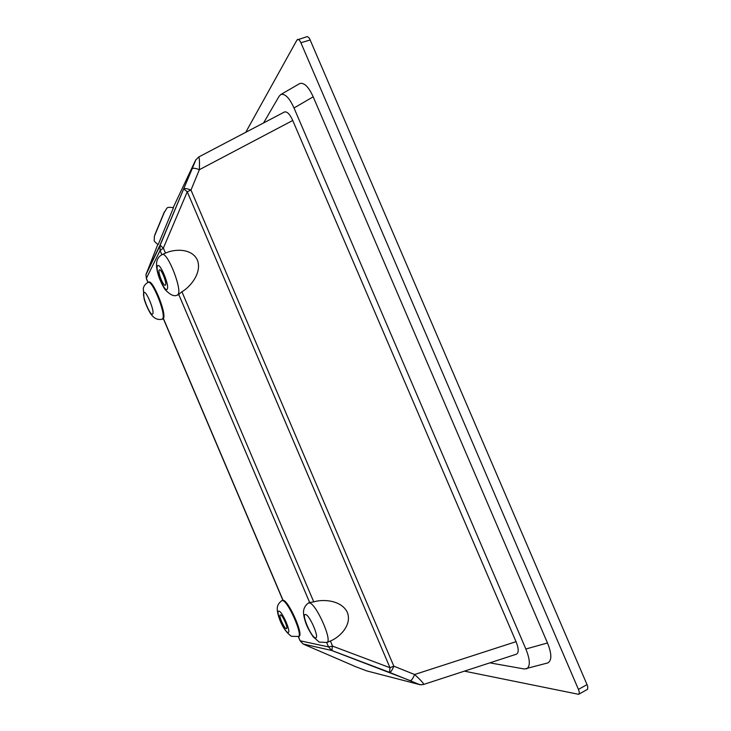 <?xml version="1.0" encoding="UTF-8"?>
<svg xmlns="http://www.w3.org/2000/svg" width="731" height="731" viewBox="0 0 731 731"><rect width="100%" height="100%" fill="white"/><g stroke="black" fill="none" stroke-linecap="round" stroke-linejoin="round"><path stroke-width="1.1" d="M163.159 214.74L155.694 232.714L163.159 214.74M158.517 243.77L173.485 207.705C165.663 206.727 167.719 207.567 164.365 212.218L154.36 236.341L154.241 240.216C153.684 240.636 154.954 242.116 158.051 244.657L158.517 243.77M198.668 157.01L198.722 156.982C199.426 157.476 199.645 161.715 199.371 169.693L190.983 190.051L393.826 666.169L414.605 674.512C420.919 680.25 423.907 683.567 423.587 684.463L423.523 684.481M284.377 112.035L284.533 111.953C287.192 111.414 289.933 114.255 292.738 120.478L516.031 641.672L414.605 674.512C413.015 678.432 411.58 680.479 410.283 680.662L332.358 650.754C331.865 650.234 331.929 648.689 332.55 646.113L389.988 667.714L389.55 672.365L418.47 684.106C420.179 684.481 418.214 685.075 423.587 684.463L516.388 654.199M280.476 614.899L280.256 614.926C278.42 615.392 284.24 628.587 286.314 628.66L286.552 628.642C288.407 628.194 282.486 614.826 280.476 614.899M159.166 270.123C157.704 272.261 163.351 286.369 165.224 285.264L165.498 285.008C167.034 283.034 161.332 268.706 159.459 269.849L159.166 270.123M148.64 282.148L148.695 282.12C152.843 279.151 166.878 313.891 163.397 318.46L283.016 600.224C288.553 600.178 304.114 635.486 298.952 636.427L298.897 636.445M283.016 600.224L282.294 600.562C287.63 599.996 303.493 635.705 298.303 636.674L298.239 636.692M328.374 641.873L330.385 641.014L332.55 646.113L328.539 646.926L326.666 642.531M303.091 644.002L331.71 650.462L389.596 672.374C390.82 672.154 392.227 670.089 393.826 666.169L389.988 667.714L187.255 191.76L190.983 190.051C187.182 188.552 184.779 188.205 183.783 189.009L187.255 191.76L163.36 248.092L165.498 253.118C174.051 248.96 191.741 247.91 197.379 260.072C202.268 272.626 190.27 287.082 181.918 291.751L313.754 601.878C322.892 598.936 341.633 600.096 347.362 612.468C352.296 625.124 339.312 637.551 330.385 641.014M313.754 601.878L309.67 602.527L178.711 294.401L177.953 294.922M178.711 294.401L181.918 291.751M308.975 602.728L309.67 602.527M516.031 641.672C518.727 648.37 518.9 652.527 516.552 654.154M263.553 122.963L279.105 96.273L280.859 94.491L299.783 83.526C304.197 82.411 308.665 86.834 313.188 96.812L547.482 642.978C551.804 653.752 551.932 660.395 547.866 662.916L547.519 663.017M547.866 662.916L524.456 669.011L489.843 662.862M526.576 668.902C530.441 666.444 530.203 659.81 525.863 649.009L547.482 642.978M313.188 96.812L294.008 107.987L525.863 649.009M294.008 107.987C289.485 97.972 285.099 93.477 280.859 94.491M245.735 132.311L296.96 40.022L307.312 36.55L309.377 38.186L587.039 684.636L587.761 686.528L587.578 689.306L578.632 694.322C579.537 693.637 579.473 691.983 578.431 689.379L587.039 684.636M464.432 671.149L578.632 694.322M310.227 39.958L300.898 42.745L578.431 689.379M300.898 42.745C299.801 40.342 298.723 39.218 297.663 39.392M165.498 253.118L164.183 253.684M161.862 254.754L160.08 250.569L163.36 248.092L159.998 245.205L192.152 168.751C193.176 167.883 195.588 168.194 199.371 169.693L292.738 120.478M192.098 168.852L195.972 159.596M146.173 273.76L159.998 245.205L160.08 250.569L146.364 278.356L148.091 282.404C152.249 279.434 166.376 314.677 162.657 318.753L162.017 319.246M154.716 235.163L164.356 211.844L154.716 235.163M298.467 636.61L300.066 640.731L303.155 644.038L355.842 666.754L366.715 670.894L418.315 684.271L410.237 680.652M418.534 684.317L421.467 684.81M162.136 254.616L162.218 254.58C167.235 251.162 182.448 289.54 178.062 294.474L177.222 295.114M167.216 289.074C169.839 285.629 159.413 261.095 157.448 266.066C155.045 269.84 165.115 293.551 167.216 289.074M148.009 282.44L148.064 282.413C145.506 283.729 143.916 285.73 143.285 288.407L144.062 298.568C145.231 303.447 149.133 311.863 151.079 314.284C154.113 318.506 157.786 320.16 162.081 319.228L163.424 318.862M152.715 313.873C154.926 311.05 145.414 288.654 143.797 292.848C141.768 295.954 150.979 317.656 152.715 313.873M287.904 632.416C291.879 633.704 282.257 611.052 278.876 611.143C275.121 610.221 284.432 632.169 287.904 632.416M308.318 603.112L309.158 602.929C315.554 602.326 332.989 641.197 326.858 642.458L326.775 642.485M315.381 637.825C320.123 639.314 309.56 614.46 305.485 614.524C301.008 613.464 311.196 637.469 315.381 637.825M157.768 244.529L145.944 274.664L159.605 246.548L195.807 159.906L198.722 156.982L284.533 111.953M195.204 160.957L173.21 207.586M300.249 640.804L328.539 646.926L331.71 650.462L303.155 644.038L300.249 640.804M281.654 600.708L281.718 600.672C277.186 604.491 276.135 607.306 278.429 615.895C281.444 625.526 285.784 632.342 291.45 636.326L298.952 636.427M146.364 278.356L145.944 274.664L146.364 278.356M146.401 278.776L147.964 282.458M298.339 636.655L299.993 640.548M164.539 253.529L162.218 254.58C159.367 256.042 157.585 258.253 156.882 261.223C156.169 264.485 156.507 268.661 157.914 273.741C159.221 278.913 163.15 287.064 165.233 289.704C170.25 294.986 174.27 296.786 177.304 295.096L178.035 294.904M328.667 641.763L326.858 642.458L319.246 642.101L313.252 636.884C309.597 631.602 307.066 626.814 305.631 622.529C303.858 617.156 303.201 613.163 303.639 610.549C304.133 607.47 305.722 604.976 308.4 603.066L309.049 602.682M148.064 282.413L148.695 282.12M163.324 318.643L282.851 600.178"/></g></svg>
